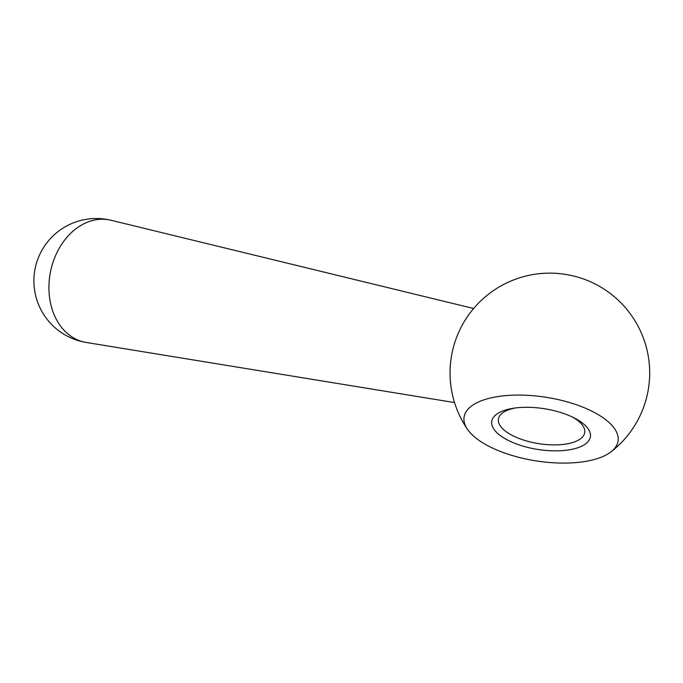 <?xml version="1.0" encoding="UTF-8"?>
<svg xmlns="http://www.w3.org/2000/svg" width="683" height="683" viewBox="0 0 683 683"><rect width="100%" height="100%" fill="white"/><g stroke="black" fill="none" stroke-linecap="round" stroke-linejoin="round"><path stroke-width="1.02" d="M484.648 443.959A77.922 32.186 -171.1 0 0 610.995 451.864A77.922 32.186 -171.1 0 0 597.497 414.205A77.922 32.186 -171.1 0 0 502.159 395.978A77.922 32.186 -171.1 0 0 467.539 429.402A77.922 32.186 -171.1 0 0 484.648 443.959M515.178 407.99A43.669 18.04 -171.1 0 0 498.436 419.08A43.669 18.04 -171.1 0 0 509.962 434.175A43.669 18.04 -171.1 0 0 556.116 444.881A43.669 18.04 -171.1 0 0 584.725 432.595A43.669 18.04 -171.1 0 0 573.199 417.501A43.669 18.04 -171.1 0 0 572.166 416.92M610.995 451.864A99.82 99.82 0 0 0 580.712 278.015A43.669 18.04 -171.1 0 0 549.516 273.132A99.82 99.82 0 0 0 467.539 429.402M577.212 419.55A49.91 20.618 8.9 0 1 574.77 448.671A49.91 20.618 8.9 0 1 504.933 438.614A49.91 20.618 8.9 0 1 513.078 408.297A49.91 20.618 8.9 0 1 574.079 417.851A49.91 20.618 8.9 0 1 577.212 419.55M73.542 337.889A62.366 47.656 -78.5 0 1 52.753 263.1A62.366 47.656 -78.5 0 1 111.022 220.268A62.392 62.392 0 0 0 64.911 334.824A62.392 62.392 0 0 0 86.22 342.465A62.366 47.656 -78.5 0 1 73.542 337.889M454.536 402.569L86.22 342.465M473.626 308.511L111.022 220.268"/></g></svg>
